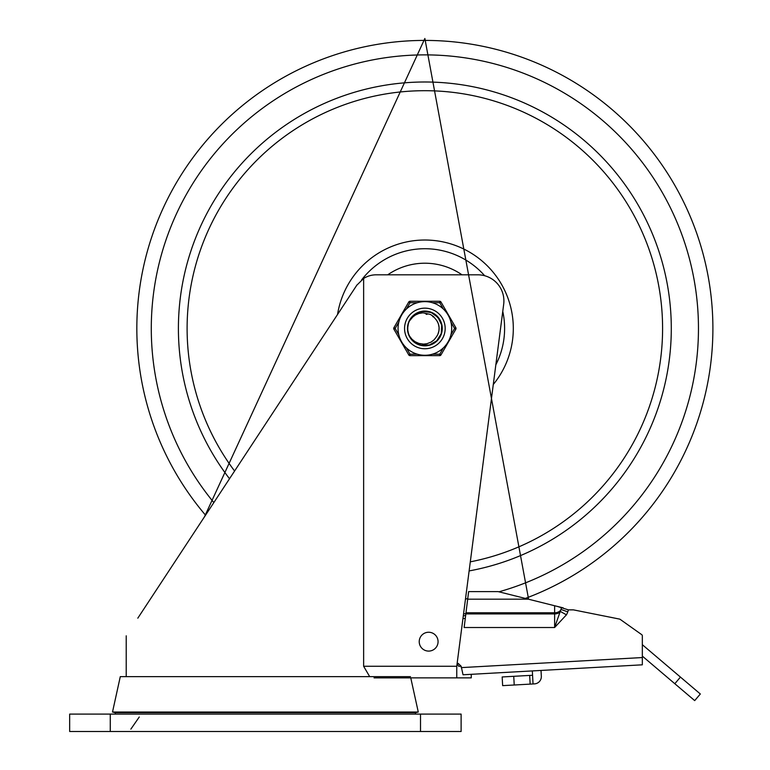 <?xml version="1.0" encoding="UTF-8"?>
<svg xmlns="http://www.w3.org/2000/svg" width="770" height="770" viewBox="0 0 770 770"><rect width="100%" height="100%" fill="white"/><g stroke="black" fill="none" stroke-linecap="round" stroke-linejoin="round"><path stroke-width="1.16" d="M69.666 731.5L461.115 731.5L461.115 714.098L69.666 714.098L69.666 731.5L69.666 714.098M457.101 663.682L458.679 666.262L457.101 663.682M374.037 677.86L456.764 677.86L410.757 677.86L418.274 712.029L415.444 712.654L115.336 712.654L415.444 712.654L415.444 714.098M523.639 671.401L471.259 674.318L471.259 677.86L456.764 677.86L456.764 666.262L363.632 666.262L369.677 676.628M363.632 666.262L363.632 278.48A23.196 23.196 0 0 1 376.145 274.813L477.804 274.813A26.093 26.093 0 0 1 503.686 304.266L456.764 666.262M357.039 284.852A23.11 14.996 94.6 0 0 356.76 285.266L363.632 278.48M356.76 285.266L137.811 618.175M461.163 667.619L642.334 657.551L642.334 664.818L463.039 674.77L461.163 666.262L458.16 663.365L461.163 666.262L458.679 666.262M642.334 657.551L642.334 635.847A1.453 1.453 0 0 0 641.728 634.663L620.12 619.33A1.453 1.453 0 0 0 619.561 619.09L573.448 609.869L568.385 609.869L557.143 606.365M568.385 609.869A94.826 36.864 43.3 0 1 567.779 611.871L561.205 609.494A7.248 5.66 0 0 1 554.621 612.776L465.985 612.776L468.632 591.601L498.084 591.601L554.621 605.74L554.621 613.921A7.248 5.66 0 0 0 560.531 611.544L566.441 614.826L554.621 627.512L464.146 627.512L465.84 613.921L554.621 613.921L554.621 627.512L561.619 607.482L563.236 607.886M465.994 612.689L466.553 608.271M642.334 664.818L627.858 665.617M471.259 674.318L472.713 674.231M457.139 663.365L458.16 663.365M465.272 618.474L462.953 618.522L465.272 618.474M642.334 635.847L642.334 644.692L680.449 677.09L674.809 683.712L694.694 700.613L700.334 693.991L680.449 677.09M620.12 619.33L641.728 634.663M602.448 615.663L619.561 619.09M554.621 605.74L561.619 607.482M465.985 612.776L465.84 613.921M428.649 632.247A9.423 9.423 0 0 1 436.811 646.376A9.423 9.423 0 0 1 420.487 646.376A9.423 9.423 0 0 1 428.649 632.247M115.336 714.098L115.336 712.654L112.507 712.029L418.274 712.029M112.507 712.029L120.293 676.628L410.487 676.628M541.012 670.439L541.329 676.233A7.248 7.248 0 0 1 534.496 683.875L533.042 683.952L532.561 675.271L529.673 675.425L530.155 684.116L533.042 683.952M502.646 685.637L514.225 685.002L513.744 676.31L502.165 676.955L502.646 685.637L502.165 676.955M674.809 683.712L642.334 656.107M530.155 684.116L514.225 685.002M513.744 676.31L529.673 675.425M532.561 675.271L532.32 670.92M484.696 275.747A79.743 79.743 0 0 0 361.573 279.962M495.832 364.816A79.743 79.743 0 0 0 502.762 311.398M462 274.813A65.238 65.238 0 0 0 387.733 274.813M469.123 570.916A246.467 246.467 0 0 0 424.867 81.995A246.467 246.467 0 0 0 229.518 478.738M410.525 337.876L409.438 335.951A17.152 17.152 0 0 1 409.438 320.965L414.905 314.497L422.797 311.427L431.2 312.514L438.063 317.49L441.701 325.142L441.239 333.603L436.783 340.802L429.419 344.998L420.949 345.162L413.432 341.245L409.438 335.961L411.95 339.224L415.02 341.678L418.967 343.449L423.567 344.113L426.936 343.718L431.113 342.092L434.136 339.782L436.475 336.75A14.264 14.264 0 0 0 436.475 320.176L436.821 320.686M407.725 327.75L408.341 323.843M409.919 320.041L413.172 315.912M416.378 313.554L420.324 311.917M424.867 311.301L423.779 311.34M428.024 311.59L430.478 312.245M435.714 315.161L437.543 316.894M440.017 320.416L441.537 324.382M441.922 330.359L441.46 332.842M438.929 338.29L437.331 340.253M432.509 343.815L430.17 344.777M424.222 345.605L421.71 345.326M416.098 343.208L414.029 341.755M410.112 337.212L408.986 334.95M407.725 329.079L407.821 326.557M409.515 320.801L410.805 318.626M415.694 313.958L418.832 312.399M432.066 312.889L433.635 313.708M435.098 314.68L439.622 319.704M441.865 326.085L442.019 327.837M440.921 334.517L440.219 336.115M436.07 341.457L434.684 342.534M428.476 345.23L426.753 345.509M420.016 344.912L418.36 344.334M412.73 340.581L411.555 339.281M408.408 333.294L407.821 330.407M408.1 324.825L408.552 323.14M411.883 317.25L413.095 315.979M427.254 311.465L431.373 312.582M440.44 321.254L441.739 325.325M441.99 329.579L441.181 333.776M439.362 337.635L436.648 340.937M433.202 343.458L429.236 345.047M425.011 345.615L420.767 345.114M416.782 343.593L413.885 341.639M407.773 329.858L407.782 326.923M409.188 321.504L411.382 317.846M414.934 314.468L417.398 313.015M423.019 311.398L424.732 311.301M420.382 345.018L419.092 344.614M408.706 334.219L408.071 331.957M408.061 325.007L407.965 325.508M408.216 324.334L408.447 323.487M411.267 317.991L414.539 314.766M418.11 312.687L420.497 311.869M417.85 312.803L420.68 311.821M423.356 311.369L424.318 311.311M407.985 325.412L408.562 323.14M412.47 316.595L413.365 315.729M407.773 326.961L407.917 325.825M410.574 318.963L411.247 318.029M411.44 317.779L412.797 316.268M417.022 313.197L419.919 312.033M423.721 311.34L424.684 311.301M411.738 317.423L412.508 316.566M412.73 316.335L413.644 315.488M418.793 312.418L421.219 311.696M426.07 314.247L427.042 314.362M432.721 316.557L433.308 316.961M437.1 321.119L437.514 321.85M436.936 320.859L438.149 323.265M439.121 327.866L439.131 328.703M439.044 330.003L438.948 330.744M437.668 334.757L436.542 336.663M438.698 324.988L438.881 325.816M438.448 324.103L439.102 327.577M438.679 332.034L438.438 332.842M438.987 330.455L438.159 333.641M439.102 327.558L438.929 330.84M439.083 327.25L438.977 330.532M438.852 325.662L438.996 326.49M438.486 332.698L438.217 333.497M438.881 331.139L437.889 334.276M436.475 320.176L433.443 316.489L430.43 314.458L422.971 312.812L418.813 313.506L415.309 315.065L412.085 317.567L409.438 320.965A17.152 17.152 0 0 1 421.103 311.725M409.091 321.716L409.861 320.147M443.376 347.876L439.728 354.19L439.728 355.644L410.015 355.644L410.015 354.19L406.368 347.876A26.825 26.825 0 0 0 417.311 354.19L410.015 354.19L408.755 354.912L393.903 329.185A1.453 1.453 0 0 1 393.903 327.731L395.154 328.463L398.802 322.139M408.755 354.912A1.453 1.453 0 0 0 410.015 355.644L439.728 355.644A1.453 1.453 0 0 0 440.979 354.912L455.84 329.185L454.589 328.463L450.931 334.777M406.368 309.049L410.015 302.726L410.015 301.272A1.453 1.453 0 0 0 408.755 302.004L393.903 327.731A1.453 1.453 0 0 0 393.903 329.185L395.154 328.463L398.802 334.777M439.728 301.272L439.728 302.726L443.376 309.049A26.825 26.825 0 0 0 432.432 302.726L439.728 302.726L440.979 302.004A1.453 1.453 0 0 0 439.728 301.272L410.015 301.272M450.931 322.139L454.589 328.463L455.84 327.731A1.453 1.453 0 0 1 455.84 329.185A1.453 1.453 0 0 0 455.84 327.731L440.979 302.004M404.568 328.463A20.299 20.299 0 0 1 424.867 308.164A20.299 20.299 0 0 1 445.166 328.463A20.299 20.299 0 0 1 424.867 348.752A20.299 20.299 0 0 1 404.568 328.463A20.299 20.299 0 0 1 435.021 310.878A20.299 20.299 0 0 1 435.021 346.038A20.299 20.299 0 0 1 404.568 328.463A20.299 20.299 0 0 1 424.867 308.164A20.299 20.299 0 0 1 445.166 328.463A20.299 20.299 0 0 1 424.867 348.752A20.299 20.299 0 0 1 404.568 328.463M451.692 328.463A26.825 26.825 0 0 0 424.867 301.638A26.825 26.825 0 0 0 398.052 328.463A26.825 26.825 0 0 0 424.867 355.278A26.825 26.825 0 0 0 451.692 328.463A26.825 26.825 0 0 0 424.867 301.638A26.825 26.825 0 0 0 398.052 328.463A26.825 26.825 0 0 0 424.867 355.278A26.825 26.825 0 0 0 451.692 328.463M407.474 328.463A17.402 17.402 0 0 0 433.568 343.526A17.402 17.402 0 0 0 433.568 313.39A17.402 17.402 0 0 0 407.474 328.463M110.264 731.5L110.264 714.098M420.516 714.098L420.516 731.5M467.688 599.185L528.432 599.185M567.779 611.871A18.326 14.274 -88.9 0 1 566.441 614.826M470.297 561.84A237.766 237.766 0 0 0 424.867 90.696A237.766 237.766 0 0 0 234.59 471.028M493.281 384.5A88.434 88.434 0 0 0 424.867 240.019A88.434 88.434 0 0 0 337.539 314.497M525.332 598.415A288.047 288.047 0 0 0 424.867 40.415A288.047 288.047 0 0 0 205.552 515.188M463.55 613.892A288.047 288.047 0 0 0 465.889 613.565M498.941 591.812A273.571 273.571 0 0 0 424.867 54.882A273.571 273.571 0 0 0 213.848 502.569M465.484 599.002A273.571 273.571 0 0 0 467.756 598.656M440.979 354.912L439.728 354.19L432.432 354.19M408.755 302.004L410.015 302.726L417.311 302.726M393.903 329.185A1.453 1.453 0 0 1 393.903 327.731M455.84 327.731A1.453 1.453 0 0 1 455.84 329.185M139.264 717.005L130.852 729.142M126.213 676.628L126.213 635.818M204.454 516.853L424.867 38.5L528.595 599.233M465.638 615.538L463.299 615.856"/></g></svg>
